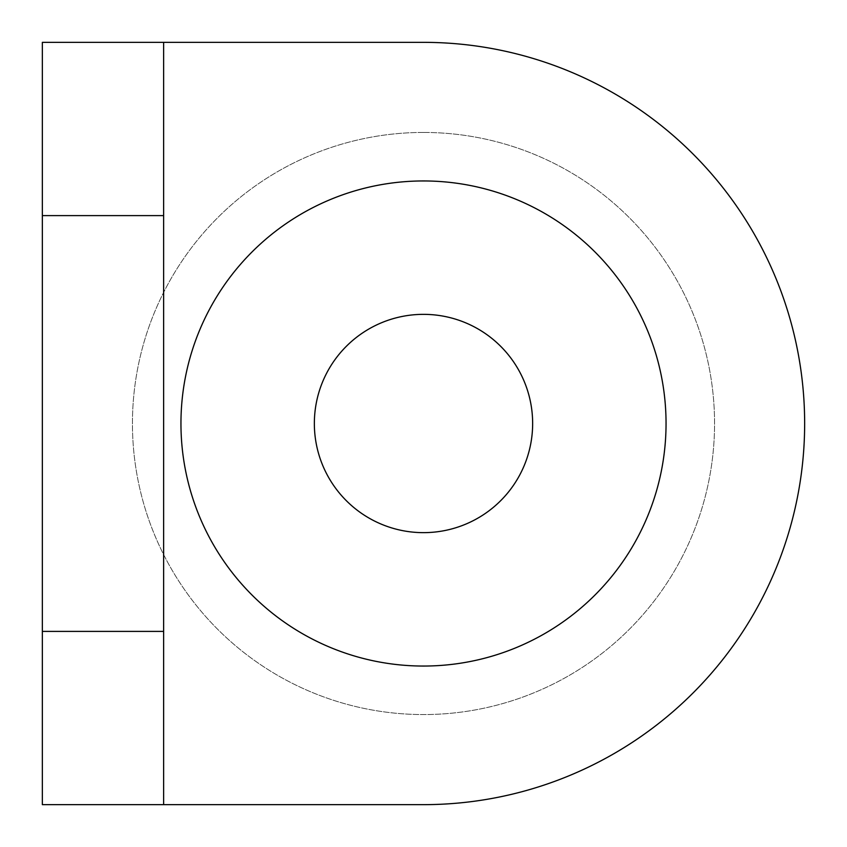 <?xml version="1.0" encoding="UTF-8"?>
<svg xmlns="http://www.w3.org/2000/svg" width="847" height="847" viewBox="0 0 847 847"><rect width="100%" height="100%" fill="white"/><g stroke="black" fill="none" stroke-linecap="round" stroke-linejoin="round"><path stroke-width="0.64" stroke-dasharray="4.24 3.18" d="M423.5 180.951A242.549 242.549 0 0 1 666.049 423.5A242.549 242.549 0 0 1 423.5 666.049A242.549 242.549 0 0 1 180.951 423.5A242.549 242.549 0 0 1 423.5 180.951A242.549 242.549 0 0 1 666.049 423.5A242.549 242.549 0 0 1 423.5 666.049A242.549 242.549 0 0 1 180.951 423.5A242.549 242.549 0 0 1 423.5 180.951A242.549 242.549 0 0 0 180.951 423.5A242.549 242.549 0 0 0 423.5 666.049A242.549 242.549 0 0 0 666.049 423.5A242.549 242.549 0 0 0 423.5 180.951A242.549 242.549 0 0 1 666.049 423.5A242.549 242.549 0 0 1 423.5 666.049A242.549 242.549 0 0 1 180.951 423.5A242.549 242.549 0 0 1 423.5 180.951A242.549 242.549 0 0 1 666.049 423.5A242.549 242.549 0 0 1 423.5 666.049A242.549 242.549 0 0 1 180.951 423.5A242.549 242.549 0 0 1 423.5 180.951M163.63 42.35L163.63 804.65L163.63 42.35L163.63 804.65L423.5 804.65A381.15 381.15 0 0 0 804.65 423.5A381.15 381.15 0 0 0 423.5 42.35L42.35 42.35L42.35 804.65L423.5 804.65A381.15 381.15 0 0 0 804.65 423.5A381.15 381.15 0 0 0 423.5 42.35L163.63 42.35M423.5 42.35A381.15 381.15 0 0 1 804.65 423.5A381.15 381.15 0 0 1 423.5 804.65L163.63 804.65M42.35 804.65L42.35 42.35L42.35 804.65M423.5 132.439A291.061 291.061 0 0 1 714.561 423.5A291.061 291.061 0 0 1 423.5 714.561A291.061 291.061 0 0 1 132.439 423.5A291.061 291.061 0 0 1 423.5 132.439A291.061 291.061 0 0 1 714.561 423.5A291.061 291.061 0 0 1 423.5 714.561A291.061 291.061 0 0 1 132.439 423.5A291.061 291.061 0 0 1 423.5 132.439M423.5 314.353A109.147 109.147 0 0 1 532.647 423.5A109.147 109.147 0 0 1 423.5 532.647A109.147 109.147 0 0 1 314.353 423.5A109.147 109.147 0 0 1 423.5 314.353M42.35 631.396L163.63 631.396M42.35 215.604L163.63 215.604"/><path stroke-width="1.27" d="M423.5 180.951A242.549 242.549 0 0 1 666.049 423.5A242.549 242.549 0 0 1 423.5 666.049A242.549 242.549 0 0 1 180.951 423.5A242.549 242.549 0 0 1 423.5 180.951M163.63 215.604L163.63 42.35L423.5 42.35A381.15 381.15 0 0 1 804.65 423.5A381.15 381.15 0 0 1 423.5 804.65L163.63 804.65L163.63 215.604L42.35 215.604L42.35 804.65L163.63 804.65M42.35 215.604L42.35 42.35L423.5 42.35M423.5 314.353A109.147 109.147 0 0 1 532.647 423.5A109.147 109.147 0 0 1 423.5 532.647A109.147 109.147 0 0 1 314.353 423.5A109.147 109.147 0 0 1 423.5 314.353M42.35 631.396L163.63 631.396"/></g></svg>
